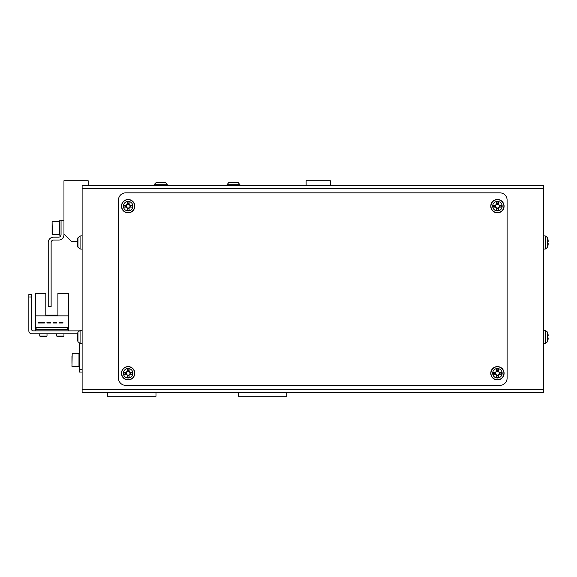 <?xml version="1.0" encoding="UTF-8"?>
<svg xmlns="http://www.w3.org/2000/svg" width="577" height="577" viewBox="0 0 577 577"><rect width="100%" height="100%" fill="white"/><g stroke="black" fill="none" stroke-linecap="round" stroke-linejoin="round"><path stroke-width="0.87" d="M82.122 306.661L82.122 330.275L82.122 306.661M82.122 330.275L80.073 330.455L80.073 343.409L82.122 343.589L82.122 376.889M82.122 384.152L82.122 387.787A4.84 4.84 0 0 0 82.122 387.802M86.961 392.627A4.84 4.84 0 0 0 86.968 392.627L107.553 392.627L107.553 396.262L155.985 396.262L155.985 392.627L238.315 392.627L238.315 396.262L286.747 396.262L286.747 392.627L307.332 392.627A4.84 4.84 0 0 0 307.339 392.627M82.122 249.74A4.84 4.84 0 0 0 82.122 249.754L82.122 275.179L82.122 249.149L80.073 248.968L80.073 236.007L82.122 235.827M88.18 185.585L88.18 180.738L63.96 180.738L63.96 234.017L71.231 241.28L77.412 241.28M330.34 185.585L330.34 180.738L306.12 180.738L306.12 185.585M82.122 387.787L82.122 372.042L79.222 372.042L79.222 369.626L82.122 369.626M232.264 185.585L162.036 185.585M234.688 185.585L260.112 185.585M159.613 185.585L134.189 185.585M82.122 389.72L82.122 185.585L543.44 185.585L543.44 392.627L82.122 392.627L82.122 389.72L543.44 389.72M499.848 192.848A7.263 7.263 0 0 1 507.111 200.111L507.111 378.101A7.263 7.263 0 0 1 499.848 385.364L125.714 385.364A7.263 7.263 0 0 1 118.451 378.101L118.451 200.111A7.263 7.263 0 0 1 125.714 192.848L499.848 192.848M543.44 249.149L545.489 248.968L545.489 236.007L547.602 237.746L547.602 247.237A16.949 16.949 0 0 0 547.775 246.595L547.775 246.595M547.602 237.746A16.949 16.949 0 0 1 547.775 238.38L547.753 238.395A16.921 16.921 0 0 1 548.15 240.623L548.15 241.532L547.753 241.532A16.553 14.814 90 0 1 547.753 243.451L548.15 243.451L548.15 244.359A16.921 16.921 0 0 1 547.753 246.581M547.753 243.451A16.553 14.814 90 0 0 547.753 241.532M543.44 343.589L545.489 343.409L545.489 330.455L547.602 332.186L547.602 341.678A16.949 16.949 0 0 0 547.775 341.036L547.775 341.036M547.602 332.186A16.949 16.949 0 0 1 547.775 332.828L547.753 332.835A16.921 16.921 0 0 1 548.15 335.064L548.15 335.973L547.753 335.973A16.553 14.814 90 0 1 547.753 337.891L548.15 337.891L548.15 338.8A16.921 16.921 0 0 1 547.753 341.029M547.753 337.891A16.553 14.814 90 0 0 547.753 335.973M80.073 248.968L77.96 247.237L77.96 237.746A16.949 16.949 0 0 0 77.469 239.982A16.921 15.644 180 0 1 77.808 238.337M77.441 244.085L77.412 244.583A16.921 15.644 -0 0 0 77.469 245.001A16.921 15.644 -0 0 0 77.808 246.639A16.553 5.655 -28.3 0 1 77.808 245.91A16.921 15.644 180 0 1 77.412 243.847L77.412 242.665A16.921 6.462 -0 0 1 77.808 241.813A16.553 13.689 -127.4 0 1 77.787 240.919A16.553 13.689 -127.4 0 1 77.808 240.039A16.921 6.462 180 0 0 77.412 240.89A16.921 15.644 -0 0 0 77.412 241.128L77.412 242.318A16.921 6.462 180 0 0 77.469 242.491M77.787 240.905L77.412 240.4A16.921 15.644 180 0 1 77.469 239.982M77.412 241.128L77.787 241.157M80.073 343.409L77.96 341.678L77.96 332.186A16.949 16.949 0 0 0 77.469 334.422A16.921 15.644 180 0 1 77.808 332.785M77.412 338.533L77.412 339.024A16.921 15.644 -0 0 0 77.469 339.442A16.921 15.644 -0 0 0 77.808 341.079A16.553 5.655 -28.3 0 1 77.808 340.351A16.921 15.644 180 0 1 77.412 338.295L77.412 337.105A16.921 6.462 -0 0 1 77.808 336.254A16.553 13.689 -127.4 0 1 77.787 335.367A16.553 13.689 -127.4 0 1 77.808 334.48A16.921 6.462 180 0 0 77.412 335.331A16.921 15.644 -0 0 0 77.412 335.569L77.412 336.759A16.921 6.462 180 0 0 77.469 336.932M77.787 335.345L77.412 334.84A16.921 15.644 180 0 1 77.469 334.422M77.412 335.569L77.787 335.598M127.178 371.386L127.178 371.653A1.868 1.868 0 0 0 127.178 374.855A1.868 1.868 0 0 0 129.738 372.295A1.868 1.868 0 0 0 129.097 371.653L129.097 369.157A16.553 7.386 180 0 0 128.137 369.15A16.553 7.386 180 0 0 127.178 369.157L127.178 371.386A2.099 2.099 0 0 0 126.269 372.295L124.041 372.295A16.553 7.386 90 0 0 124.041 374.213L126.269 374.213A2.099 2.099 0 0 0 127.178 375.122L127.178 377.351A16.553 7.386 -0 0 0 128.137 377.365A16.553 7.386 -0 0 0 129.097 377.351L129.097 375.122A2.099 2.099 0 0 0 130.005 374.213L132.227 374.213A16.553 7.386 -90 0 0 132.227 372.295L130.005 372.295A2.099 2.099 0 0 0 129.097 371.386M128.137 368.508A4.746 4.746 0 0 0 123.391 373.254A4.746 4.746 0 0 0 128.137 378A4.746 4.746 0 0 0 132.883 373.254A4.746 4.746 0 0 0 128.137 368.508M134.794 373.254A6.657 6.657 0 0 0 128.137 366.597A6.657 6.657 0 0 0 121.473 373.254A6.657 6.657 0 0 0 128.137 379.918A6.657 6.657 0 0 0 134.794 373.254M129.097 375.887L127.178 375.887M130.77 372.295L130.77 374.213M129.097 371.653A1.868 1.868 0 0 0 127.178 371.653M127.178 370.622L129.097 370.622M125.505 374.213L125.505 372.295M496.465 371.386L496.465 371.653A1.868 1.868 0 0 0 496.465 374.855A1.868 1.868 0 0 0 499.033 372.295A1.868 1.868 0 0 0 498.384 371.653L498.384 369.157A16.553 7.386 180 0 0 497.424 369.15A16.553 7.386 180 0 0 496.465 369.157L496.465 371.386A2.099 2.099 0 0 0 495.556 372.295L493.335 372.295A16.553 7.386 90 0 0 493.335 374.213L495.556 374.213A2.099 2.099 0 0 0 496.465 375.122L496.465 377.351A16.553 7.386 -0 0 0 497.424 377.365A16.553 7.386 -0 0 0 498.384 377.351L498.384 375.122A2.099 2.099 0 0 0 499.3 374.213L501.521 374.213A16.553 7.386 -90 0 0 501.521 372.295L499.3 372.295A2.099 2.099 0 0 0 498.384 371.386M497.424 368.508A4.746 4.746 0 0 0 492.679 373.254A4.746 4.746 0 0 0 497.424 378A4.746 4.746 0 0 0 502.17 373.254A4.746 4.746 0 0 0 497.424 368.508M504.089 373.254A6.657 6.657 0 0 0 497.424 366.597A6.657 6.657 0 0 0 490.767 373.254A6.657 6.657 0 0 0 497.424 379.918A6.657 6.657 0 0 0 504.089 373.254M498.384 375.887L496.465 375.887M500.057 372.295L500.057 374.213M498.384 371.653A1.868 1.868 0 0 0 496.465 371.653M496.465 370.622L498.384 370.622M494.792 374.213L494.792 372.295M127.178 204.294L127.178 204.561A1.868 1.868 0 0 0 127.178 207.77A1.868 1.868 0 0 0 129.738 205.21A1.868 1.868 0 0 0 129.097 204.561L129.097 202.073A16.553 7.386 180 0 0 128.137 202.058A16.553 7.386 180 0 0 127.178 202.073L127.178 204.294A2.099 2.099 0 0 0 126.269 205.21L124.041 205.21A16.553 7.386 90 0 0 124.041 207.121L126.269 207.121A2.099 2.099 0 0 0 127.178 208.037L127.178 210.259A16.553 7.386 -0 0 0 128.137 210.273A16.553 7.386 -0 0 0 129.097 210.259L129.097 208.037A2.099 2.099 0 0 0 130.005 207.121L132.227 207.121A16.553 7.386 -90 0 0 132.227 205.21L130.005 205.21A2.099 2.099 0 0 0 129.097 204.294M128.137 201.423A4.746 4.746 0 0 0 123.391 206.169A4.746 4.746 0 0 0 128.137 210.908A4.746 4.746 0 0 0 132.883 206.169A4.746 4.746 0 0 0 128.137 201.423M134.794 206.169A6.657 6.657 0 0 0 128.137 199.505A6.657 6.657 0 0 0 121.473 206.169A6.657 6.657 0 0 0 128.137 212.826A6.657 6.657 0 0 0 134.794 206.169M129.097 208.802L127.178 208.802M130.77 205.21L130.77 207.121M129.097 204.561A1.868 1.868 0 0 0 127.178 204.561M127.178 203.537L129.097 203.537M125.505 207.121L125.505 205.21M496.465 204.294L496.465 204.561A1.868 1.868 0 0 0 496.465 207.77A1.868 1.868 0 0 0 499.033 205.21A1.868 1.868 0 0 0 498.384 204.561L498.384 202.073A16.553 7.386 180 0 0 497.424 202.058A16.553 7.386 180 0 0 496.465 202.073L496.465 204.294A2.099 2.099 0 0 0 495.556 205.21L493.335 205.21A16.553 7.386 90 0 0 493.335 207.121L495.556 207.121A2.099 2.099 0 0 0 496.465 208.037L496.465 210.259A16.553 7.386 -0 0 0 497.424 210.273A16.553 7.386 -0 0 0 498.384 210.259L498.384 208.037A2.099 2.099 0 0 0 499.3 207.121L501.521 207.121A16.553 7.386 -90 0 0 501.521 205.21L499.3 205.21A2.099 2.099 0 0 0 498.384 204.294M497.424 201.423A4.746 4.746 0 0 0 492.679 206.169A4.746 4.746 0 0 0 497.424 210.908A4.746 4.746 0 0 0 502.17 206.169A4.746 4.746 0 0 0 497.424 201.423M504.089 206.169A6.657 6.657 0 0 0 497.424 199.505A6.657 6.657 0 0 0 490.767 206.169A6.657 6.657 0 0 0 497.424 212.826A6.657 6.657 0 0 0 504.089 206.169M498.384 208.802L496.465 208.802M500.057 205.21L500.057 207.121M498.384 204.561A1.868 1.868 0 0 0 496.465 204.561M496.465 203.537L498.384 203.537M494.792 207.121L494.792 205.21M78.898 330.881L32.968 330.881A1.212 1.212 0 0 1 31.757 329.669L31.757 296.975L28.85 296.975L28.85 330.881A2.907 2.907 0 0 0 31.757 333.787L77.578 333.787M28.85 296.975L28.85 330.881L28.85 294.551L31.757 294.551L31.757 296.975M79.222 343.171L79.222 369.626M68.324 330.881L68.324 293.34L57.909 293.34L57.909 315.136L45.799 315.136L57.909 315.136L45.799 315.136L45.799 293.34L35.392 293.34L35.392 330.881M68.324 315.864L35.392 315.864M44.443 322.283L38.392 322.283L38.392 323.005L44.443 323.005L44.443 322.283M56.748 322.283L53.113 322.283L53.113 323.005L56.748 323.005L56.748 322.283M67.596 327.729L36.113 327.729L36.113 329.424L67.596 329.424L67.596 327.729M62.9 322.283L59.265 322.283L59.265 323.005L62.9 323.005L62.9 322.283M46.961 323.005L50.596 323.005L50.596 322.283L46.961 322.283L46.961 323.005M63.96 336.009L63.282 336.687L57.375 336.687L56.697 336.009L63.96 336.009L63.96 333.787M56.697 336.009L56.697 333.787M47.011 336.009L46.333 336.687L40.426 336.687L39.748 336.009L47.011 336.009L47.011 333.787M39.748 336.009L39.748 333.787M71.952 363.402L71.952 356.471M82.122 354.487L82.122 352.67L82.122 354.487M32.968 330.881A1.212 1.212 0 0 1 31.757 329.669A1.212 1.212 0 0 0 32.968 330.881M63.96 220.695L61.054 220.695L61.054 234.738A2.423 2.423 0 0 1 58.638 237.161L53.553 237.161A5.33 5.33 0 0 0 48.223 242.491L48.223 306.661L51.129 306.661L51.129 242.491A2.423 2.423 0 0 1 53.553 240.068L58.638 240.068A5.33 5.33 0 0 0 63.96 234.738L63.96 234.017M52.096 234.377L52.096 221.546L52.341 234.623L52.096 221.546L59.121 221.301L59.359 234.377L52.341 234.623M61.032 235.106L59.359 235.106L59.359 220.818L61.054 220.89M60.159 220.832L61.054 220.818M240.025 185.585L239.953 184.741L238.222 182.628L239.953 184.741L226.992 184.741L228.73 182.628L238.222 182.628A16.949 16.949 0 0 0 237.58 182.455L237.58 182.455M226.92 185.585L226.992 184.741L228.73 182.628A16.949 16.949 0 0 1 229.365 182.455L229.365 182.455M234.435 182.483A16.553 14.814 -0 0 0 232.517 182.483A16.553 14.814 0 0 1 234.435 182.483L234.435 182.08L235.344 182.08A16.921 16.921 0 0 1 237.565 182.483M229.379 182.483A16.921 16.921 0 0 1 231.608 182.08L232.517 182.08L232.517 182.483M156.05 182.635L165.57 182.628A16.949 16.949 0 0 0 164.935 182.455L164.935 182.455M167.38 185.585L167.308 184.741L165.57 182.628L167.308 184.741L154.347 184.741L156.078 182.628A16.949 16.949 0 0 1 156.72 182.455L156.72 182.455M161.784 182.483A16.553 14.814 -0 0 0 159.865 182.483A16.553 14.814 0 0 1 161.784 182.483L161.784 182.08L162.692 182.08A16.921 16.921 0 0 1 164.921 182.483M156.735 182.483A16.921 16.921 0 0 1 158.956 182.08L159.865 182.08L159.865 182.483M543.44 188.491L82.122 188.491M134.614 373.254A6.477 6.477 0 0 0 128.137 366.777A6.477 6.477 0 0 0 121.653 373.254A6.477 6.477 0 0 0 128.137 379.738A6.477 6.477 0 0 0 134.614 373.254M503.909 373.254A6.477 6.477 0 0 0 497.424 366.777A6.477 6.477 0 0 0 490.948 373.254A6.477 6.477 0 0 0 497.424 379.738A6.477 6.477 0 0 0 503.909 373.254M134.614 206.169A6.477 6.477 0 0 0 128.137 199.685A6.477 6.477 0 0 0 121.653 206.169A6.477 6.477 0 0 0 128.137 212.646A6.477 6.477 0 0 0 134.614 206.169M503.909 206.169A6.477 6.477 0 0 0 497.424 199.685A6.477 6.477 0 0 0 490.948 206.169A6.477 6.477 0 0 0 497.424 212.646A6.477 6.477 0 0 0 503.909 206.169M72.197 366.597L78.977 366.597L78.977 353.275L72.197 353.275L71.952 366.352M545.489 236.007L543.44 235.827M545.489 248.968L547.602 247.237M545.489 330.455L543.44 330.275M545.489 343.409L547.602 341.678M77.469 245.001A16.949 16.949 0 0 0 77.96 247.237M80.073 236.007L77.96 237.746M77.469 339.442A16.949 16.949 0 0 0 77.96 341.678M80.073 330.455L77.96 332.186M154.275 185.585L155.191 183.104"/></g></svg>
